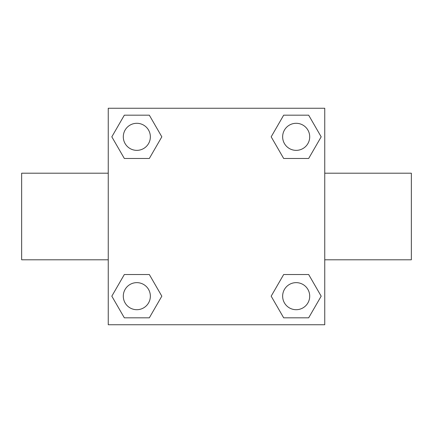 <?xml version="1.0" encoding="UTF-8"?>
<svg xmlns="http://www.w3.org/2000/svg" width="433" height="433" viewBox="0 0 433 433"><rect width="100%" height="100%" fill="white"/><g stroke="black" fill="none" stroke-linecap="round" stroke-linejoin="round"><path stroke-width="0.65" d="M149.325 158.478L124.331 158.478L111.828 136.828L124.331 115.178L149.325 115.178L161.828 136.828L149.325 158.478L124.331 158.478L141.494 158.478M141.494 274.522L149.325 274.522L161.828 296.172L149.325 317.822L124.331 317.822L111.828 296.172L124.331 274.522L149.325 274.522M291.506 158.478L283.675 158.478L271.172 136.828L283.675 115.178L308.669 115.178L321.172 136.828L308.669 158.478L283.675 158.478M283.675 274.522L308.669 274.522L321.172 296.172L308.669 317.822L283.675 317.822L271.172 296.172L283.675 274.522L308.669 274.522L291.506 274.522M324.75 259.8L411.35 259.8L411.35 173.2L324.75 173.2M108.25 173.2L21.65 173.2L21.65 259.8L108.25 259.8M108.25 108.25L324.75 108.25L324.75 324.75L108.25 324.75L108.25 108.25M308.669 317.822L283.675 317.822L308.669 317.822M309.703 296.172A13.531 13.531 0 0 0 289.406 284.454A13.531 13.531 0 0 0 289.406 307.89A13.531 13.531 0 0 0 309.703 296.172M149.325 317.822L124.331 317.822L149.325 317.822M150.359 296.172A13.531 13.531 0 0 0 130.062 284.454A13.531 13.531 0 0 0 130.062 307.89A13.531 13.531 0 0 0 150.359 296.172M283.675 115.178L308.669 115.178L283.675 115.178M309.703 136.828A13.531 13.531 0 0 0 289.406 125.11A13.531 13.531 0 0 0 289.406 148.546A13.531 13.531 0 0 0 309.703 136.828M124.331 115.178L149.325 115.178L124.331 115.178M150.359 136.828A13.531 13.531 0 0 0 130.062 125.11A13.531 13.531 0 0 0 130.062 148.546A13.531 13.531 0 0 0 150.359 136.828"/></g></svg>
